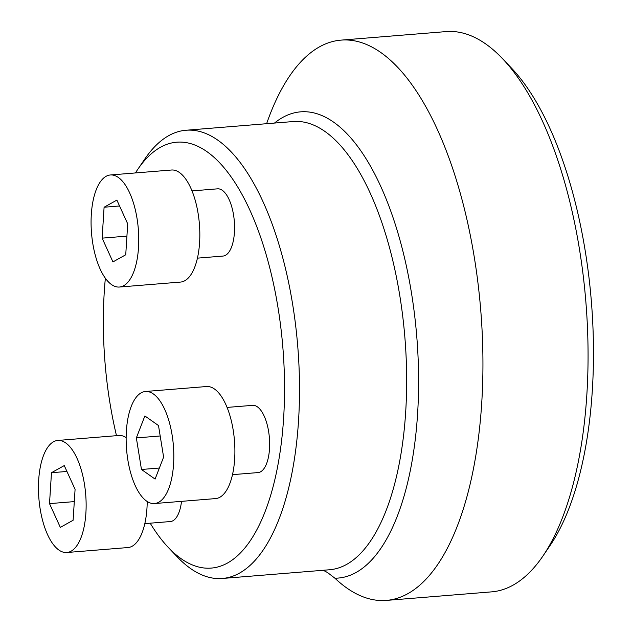 <?xml version="1.0" encoding="UTF-8"?>
<svg xmlns="http://www.w3.org/2000/svg" width="632" height="632" viewBox="0 0 632 632"><rect width="100%" height="100%" fill="white"/><g stroke="black" fill="none" stroke-linecap="round" stroke-linejoin="round"><path stroke-width="0.95" d="M386.476 600.4L491.585 591.868A281.058 117.441 -94.6 0 0 542.88 556.105A281.058 117.441 -94.6 0 0 585.896 302.23A281.058 117.441 -94.6 0 0 502.479 58.618A281.058 117.441 -94.6 0 0 446.089 31.6L340.98 40.132A281.058 117.441 85.4 0 1 480.786 310.762A281.058 117.441 85.4 0 1 386.476 600.4A281.058 117.441 85.4 0 1 334.905 578.201L327.574 572.576L323.26 570.269M266.617 123.706A281.058 117.441 85.4 0 1 319.444 46.879A281.058 117.441 85.4 0 1 340.98 40.132M542.88 556.105L550.093 545.503A269.809 112.749 -94.6 0 0 591.394 301.78A269.809 112.749 -94.6 0 0 511.312 67.916L502.479 58.618M135.43 172.939A213.6 89.254 85.4 0 1 137.697 169.463L144.918 158.861A224.842 93.955 85.4 0 1 185.95 130.255A224.842 93.955 85.4 0 1 295.665 325.701A224.842 93.955 85.4 0 1 239.575 573.074A224.842 93.955 85.4 0 1 222.345 578.47A224.842 93.955 85.4 0 1 177.237 556.855L168.404 547.557A213.6 89.254 85.4 0 1 150.187 523.185M137.697 169.463A213.6 89.254 85.4 0 1 272.384 278.728A213.6 89.254 85.4 0 1 227.623 562.962A213.6 89.254 85.4 0 1 168.404 547.557M116.493 435.685A213.6 89.254 85.4 0 1 105.362 278.198M144.831 523.62L170.387 521.542A33.725 14.094 -94.6 0 0 172.97 520.736A33.725 14.094 -94.6 0 0 181.518 501.35M197.453 258.14L223.009 256.063A33.725 14.094 -94.6 0 0 234.322 221.311A33.725 14.094 -94.6 0 0 217.55 188.834L191.994 190.904M232.521 474.656L258.077 472.578A33.725 14.094 -94.6 0 0 268.632 431.545A33.725 14.094 -94.6 0 0 252.618 405.349L227.062 407.419M158.498 425.549L163.609 457.118L155.093 479.088L141.465 469.481L136.354 437.913L144.87 415.951L158.498 425.549M159.382 468.028L141.465 469.481M160.188 435.977L136.354 437.913M172.125 435.148A56.209 23.487 -94.6 0 0 145.431 391.492A56.209 23.487 -94.6 0 0 126.574 449.415A56.209 23.487 -94.6 0 0 154.532 503.546A56.209 23.487 -94.6 0 0 172.125 435.148M154.532 503.546L215.615 498.585A56.209 23.487 -94.6 0 0 233.208 430.195A56.209 23.487 -94.6 0 0 206.514 386.531L145.431 391.492M104.09 207.233L116.88 200.099L127.704 223.862L125.736 254.775L112.946 261.917L102.131 238.145L104.09 207.233L119.559 205.977M126.921 236.131L102.131 238.145M106.058 176.328A56.209 23.487 -94.6 0 0 92.035 238.169A56.209 23.487 -94.6 0 0 119.464 287.031A56.209 23.487 -94.6 0 0 138.329 229.1A56.209 23.487 -94.6 0 0 110.363 174.977A56.209 23.487 -94.6 0 0 106.058 176.328M119.464 287.031L180.547 282.07A56.209 23.487 -94.6 0 0 199.404 224.147A56.209 23.487 -94.6 0 0 171.446 170.016L110.363 174.977M73.115 520.255L60.332 527.388L49.509 503.625L51.476 472.712L64.259 465.579L75.082 489.342L73.115 520.255M74.299 501.611L49.509 503.625M66.937 471.456L51.476 472.712M71.147 551.159A56.209 23.487 -94.6 0 0 85.178 489.318A56.209 23.487 -94.6 0 0 57.749 440.457A56.209 23.487 -94.6 0 0 38.884 498.387A56.209 23.487 -94.6 0 0 66.842 552.51A56.209 23.487 -94.6 0 0 71.147 551.159M66.842 552.51L127.925 547.549A56.209 23.487 -94.6 0 0 132.23 546.198A56.209 23.487 -94.6 0 0 147.216 501.484M126.139 437.557A56.209 23.487 -94.6 0 0 118.824 435.495L57.749 440.457M274.486 123.066A233.84 97.715 85.4 0 1 413.818 308.914A233.84 97.715 85.4 0 1 334.905 578.201M185.95 130.255L293.098 121.557A224.842 93.955 85.4 0 1 402.813 317.003A224.842 93.955 85.4 0 1 346.715 564.368A224.842 93.955 85.4 0 1 329.493 569.764L222.345 578.47"/></g></svg>
